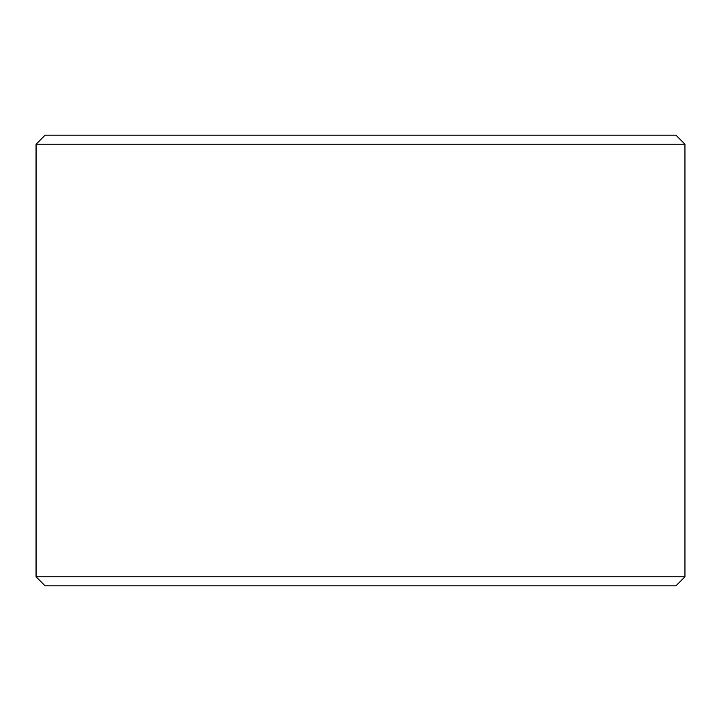 <?xml version="1.0" encoding="UTF-8"?>
<svg xmlns="http://www.w3.org/2000/svg" width="721" height="721" viewBox="0 0 721 721"><rect width="100%" height="100%" fill="white"/><g stroke="black" fill="none" stroke-linecap="round" stroke-linejoin="round"><path stroke-width="1.08" d="M45.108 585.812L675.938 585.812L684.95 576.8L684.95 144.2L675.938 135.188L45.062 135.188L36.05 144.2L36.05 576.8L45.062 585.812L36.095 576.8L36.095 144.2L45.108 135.188M684.95 144.2L36.095 144.2M684.95 576.8L36.095 576.8"/></g></svg>
